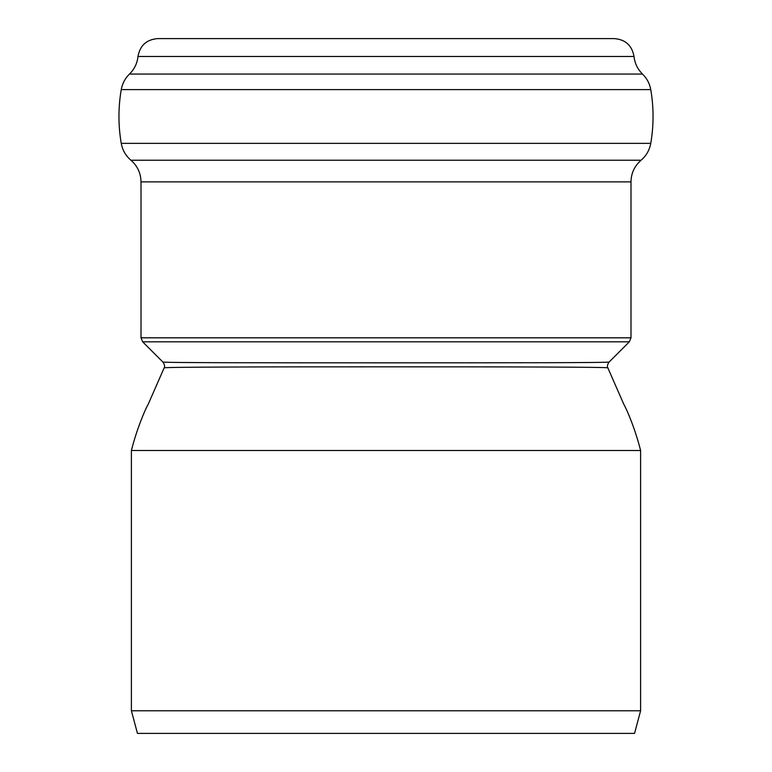 <?xml version="1.0" encoding="UTF-8"?>
<svg xmlns="http://www.w3.org/2000/svg" width="772" height="772" viewBox="0 0 772 772"><rect width="100%" height="100%" fill="white"/><g stroke="black" fill="none" stroke-linecap="round" stroke-linejoin="round"><path stroke-width="1.16" d="M640.606 710.771L131.394 710.771L137.455 733.4L634.545 733.4L640.606 710.771L640.606 450.501L131.394 450.501C136.412 430.496 144.325 411.1 148.224 404.219L164.147 367.887C161.271 367.028 267.102 366.797 386 366.835C504.898 366.797 610.72 367.028 607.853 367.887L607.853 367.897C606.946 366.507 607.39 364.538 609.176 361.981L609.176 361.981C611.405 362.821 504.965 362.821 386 362.83C267.035 362.821 160.595 362.821 162.824 361.981L142.666 341.822L629.334 341.822L630.994 337.818L630.994 181.883C631.158 173.179 634.526 165.961 641.078 160.229C646.299 155.751 649.522 150.125 650.757 143.37C653.816 125.45 653.816 107.53 650.757 89.62C649.667 83.55 646.917 78.368 642.516 74.054C637.595 69.2 634.758 63.333 634.005 56.462L608.645 56.462M386 38.6L614.3 38.6C625.436 39.517 632.007 45.471 634.005 56.462L137.995 56.462C139.993 45.471 146.564 39.517 157.7 38.6L386 38.6M142.666 341.822L141.006 337.818L630.994 337.818M141.006 337.818L141.006 181.883L630.994 181.883M141.006 181.883C140.842 173.179 137.474 165.961 130.922 160.229L641.078 160.229M130.922 160.229C125.701 155.751 122.478 150.125 121.243 143.37L650.757 143.37M121.243 143.37C118.184 125.45 118.184 107.53 121.243 89.62L650.757 89.62M121.243 89.62C122.333 83.55 125.083 78.368 129.484 74.054L642.516 74.054M163.355 56.462L137.995 56.462C137.242 63.333 134.405 69.2 129.484 74.054M164.147 367.887C165.054 366.507 164.61 364.538 162.824 361.981M640.606 450.501C635.588 430.506 627.675 411.1 623.776 404.219L607.853 367.887M609.166 361.981L629.334 341.822M131.394 450.501L131.394 710.771"/></g></svg>
